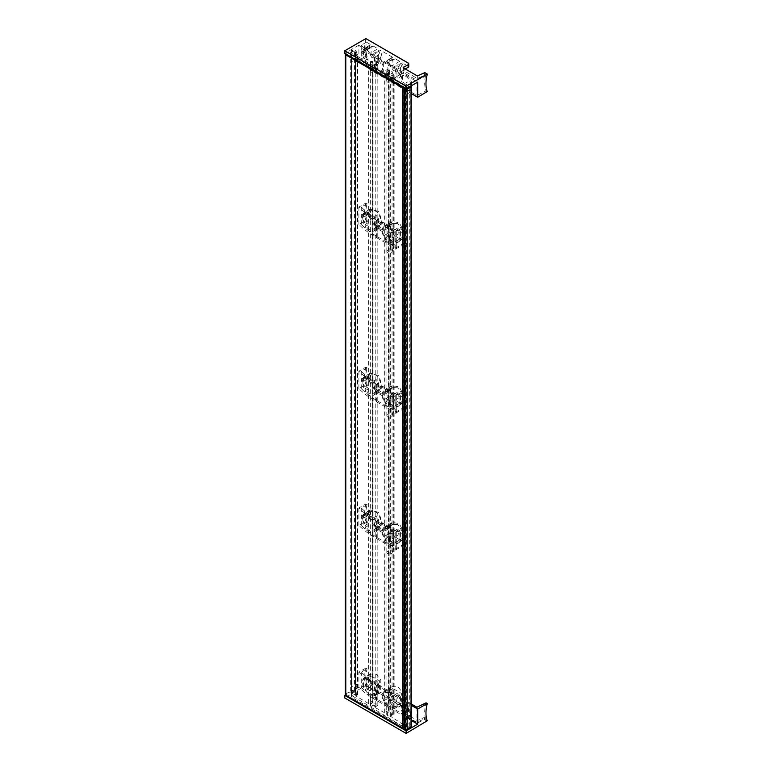 <?xml version="1.0" encoding="UTF-8"?>
<svg xmlns="http://www.w3.org/2000/svg" width="772" height="772" viewBox="0 0 772 772"><rect width="100%" height="100%" fill="white"/><g stroke="black" fill="none" stroke-linecap="round" stroke-linejoin="round"><path stroke-width="0.58" stroke-dasharray="3.86 2.9" d="M345.335 694.588A1.573 0.907 0 0 1 345.788 693.941L350.681 691.123A4.709 2.721 0 0 1 355.023 690.39L355.516 690.747L354.377 691.548L354.377 51.213L355.516 50.412L355.023 50.055A4.709 2.721 0 0 0 350.681 50.788L345.788 53.606A1.573 0.907 0 0 0 345.538 53.808M403.872 87.477A0.84 0.482 0 0 0 403.688 86.946L351.414 56.771A1.071 0.618 0 0 1 352.968 55.922L405.667 87.873L405.397 88.365M403.939 727.629A0.84 0.482 0 0 0 403.688 727.292L351.414 697.106L351.414 56.771M351.414 697.106A1.071 0.618 0 0 1 352.968 696.257L352.968 55.922M352.968 696.257L403.939 727.156M404.837 727.707L405.667 728.208L405.667 87.873M405.02 88.577L404.991 728.932L405.667 728.208M411.08 86.29L410.8 726.452A1.052 0.608 0 0 0 409.305 726.442L409.305 86.107A1.052 0.608 0 0 1 410.781 86.107L410.8 726.452M386.926 713.569L386.926 73.234A2.615 1.515 0 0 1 388.798 71.786L388.798 712.122A2.615 1.515 0 0 0 386.926 713.569A2.615 1.515 0 0 0 389.165 715.065A2.615 1.515 0 0 0 392.06 714.003L394.116 714.245A4.709 2.721 0 0 1 390.314 716.252L406.612 726.684A1.573 0.907 0 0 0 408.861 726.693M406.612 726.684L406.612 86.348A1.573 0.907 0 0 0 408.861 86.358M406.612 86.348L390.314 75.917A4.709 2.721 0 0 0 394.116 73.9L392.06 73.658L392.06 714.003M386.926 73.234A2.615 1.515 0 0 0 389.165 74.73A2.615 1.515 0 0 0 392.06 73.658M388.798 71.786L389.165 70.947L388.384 70.59A4.709 2.721 0 0 0 384.938 72.655L373.918 66.517A4.709 2.721 0 0 0 377.826 64.501L375.771 64.259L375.771 704.595L377.054 704.392L377.054 64.057M388.798 712.122L389.165 711.282L388.384 710.935A4.709 2.721 0 0 0 384.938 712.99L384.938 72.655M373.918 66.517L373.918 706.853L384.938 712.99M373.918 706.853A4.709 2.721 0 0 0 377.826 704.836L377.054 704.392M375.771 704.595A2.615 1.515 0 0 1 372.886 705.656A2.615 1.515 0 0 1 370.647 704.161A2.615 1.515 0 0 1 372.509 702.713L372.509 62.378A2.615 1.515 0 0 0 370.647 63.825A2.615 1.515 0 0 0 372.886 65.321A2.615 1.515 0 0 0 375.771 64.259M372.509 62.378L372.876 61.538L372.094 61.191A4.709 2.721 0 0 0 368.63 63.314L355.979 55.179A4.709 2.721 0 0 0 357.465 54.561L355.506 53.953L355.506 694.289L357.002 694.289L357.002 53.953M372.509 702.713L372.876 701.873L372.094 701.526A4.709 2.721 0 0 0 368.63 703.649L368.63 63.314M368.63 703.649L355.853 695.91L355.853 55.565M357.002 694.289L357.465 694.896A4.709 2.721 0 0 1 355.979 695.524L355.853 695.91M354.377 691.548A2.615 1.515 0 0 0 351.395 693.044A2.615 1.515 0 0 0 352.804 694.385A2.615 1.515 0 0 0 355.506 694.289M354.377 51.213A2.615 1.515 0 0 0 351.395 52.708A2.615 1.515 0 0 0 352.804 54.05A2.615 1.515 0 0 0 355.506 53.953M392.543 699.258L389.349 692.088L392.118 686.655L398.005 686.8L402.598 692.706L402.588 704.788L395.92 708.32A10.47 6.041 -120 0 0 395.92 699.316L400.427 696.711L397.918 692.957L397.918 695.032L393.691 697.463A8.473 4.893 60 0 0 385.546 692.764L389.628 690.4C387.583 692.233 387.621 695.591 389.773 700.474L389.773 701.816L389.059 701.275L392.543 699.258L380.567 692.349L380.828 680.132L376.234 674.236L370.357 674.081L367.578 679.524L370.772 686.694L366.488 684.224A31.411 18.132 -60 0 1 367.047 668.938L365.87 668.253A31.411 18.132 120 0 0 365.87 685.343L344.756 697.965M397.918 692.957L393.691 695.398A10.47 6.041 -120 0 0 385.546 690.699L383.327 692.05A10.47 6.041 -120 0 0 383.327 701.053L387.843 698.448L389.059 701.275M397.918 695.032C400.707 699.538 400.774 702.887 398.101 705.077L393.691 707.606A8.473 4.893 60 0 1 391.867 707.895L387.38 705.299L395.187 700.793L390.902 694.057L392.9 688.508L401.372 693.401L401.372 703.186L399.684 703.388L395.187 700.793M387.38 705.299A8.473 4.893 60 0 1 385.546 702.906L389.773 700.474M391.867 707.895L399.684 703.388M363.429 687.408C362.309 683.345 362.309 680.344 363.429 678.405L363.429 687.408L366.073 685.883L367.289 688.701L370.772 686.694M363.429 678.405L366.073 676.88L366.073 685.883M374.256 686.684L374.256 695.697C375.655 693.584 375.655 690.583 374.256 686.684L378.666 684.146L376.147 680.393L372.181 682.68C369.682 679.099 367.347 677.314 365.175 677.324L366.073 676.88M374.256 695.697L380.828 692.223M380.567 692.349L377.46 694.163M372.181 682.68L372.181 684.754C369.682 680.595 367.347 678.81 365.175 679.389L367.858 677.835C365.812 679.669 365.86 683.017 368.003 687.9L365.175 689.531L366.671 692.127L373.426 688.228L369.141 681.493L371.139 675.944L379.612 680.836L379.602 690.622L377.913 690.815L373.426 688.228M372.181 684.754L376.147 682.458C378.946 686.964 379.004 690.313 376.331 692.503L379.602 690.622M366.671 692.127A104.703 60.448 0 0 0 370.531 695.08L372.181 694.896L376.331 692.503M370.531 695.08L377.913 690.815M427.244 703.688L426.057 703.002C424.455 708.696 424.253 713.782 425.449 718.259L416.938 722.37L393.691 708.947L397.918 706.515L398.844 706.93M427.244 720.778L424.803 719.369L417.324 723.113L403.312 715.026L408.147 711.89A2.094 1.206 0 0 0 408.755 711.041A2.094 1.206 0 0 0 408.147 710.182L365.87 685.777M427.244 721.212L424.803 719.803M411.254 703.958L377.778 684.629A104.703 60.448 0 0 1 361.267 672.103L367.047 668.764L365.87 668.253M425.449 718.259L424.166 717.516L417.324 720.546L403.312 712.459L408.147 709.333A2.094 1.206 0 0 0 408.745 708.619L408.147 709.748L365.87 685.343M361.267 672.103L361.267 687.234L366.488 684.224M361.267 687.234A104.703 60.448 0 0 0 365.175 690.872L368.003 689.242L367.289 688.701M408.147 710.182L408.745 708.619L402.337 704.913M377.083 694.356L376.147 693.941L372.181 696.238A104.703 60.448 0 0 0 377.778 699.76L385.546 704.247L389.773 701.816M411.611 712.884A6.494 3.744 -120 0 0 408.774 706.351A6.494 3.744 -120 0 0 403.775 704.614A6.494 3.744 -120 0 0 402.434 707.586A6.494 3.744 -120 0 0 405.261 714.119A6.494 3.744 -120 0 0 410.27 715.856A6.494 3.744 -120 0 0 411.611 712.884M385.546 690.699L385.546 692.764M393.691 695.398L393.691 697.463M383.327 692.05L383.327 701.053M416.938 707.239L416.938 722.37M393.691 707.606L393.691 708.947M385.546 702.906L385.546 704.247M395.92 699.316L395.92 708.32M378.666 684.146L378.666 693.15M376.147 680.393L376.147 682.458M376.147 692.609L376.147 693.941M372.181 694.896L372.181 696.238M368.003 687.9L368.003 689.242M368.003 675.693L368.003 677.758M365.175 677.324L365.175 679.389M365.175 689.531L365.175 690.872M365.87 668.079L358.893 672.103L358.893 687.234A104.703 60.448 0 0 0 376.591 700.445L411.63 720.672M358.893 672.103A104.703 60.448 0 0 0 376.591 685.314L376.591 700.445M401.247 708.262A6.494 3.744 60 0 1 402.588 705.29A6.494 3.744 60 0 1 409.083 709.043A6.494 3.744 60 0 1 409.083 716.541A6.494 3.744 60 0 1 404.084 714.795A6.494 3.744 60 0 1 401.247 708.262M376.591 685.314L411.254 705.328M358.893 687.234L345.489 694.974M400.427 696.711L400.427 705.714M397.918 705.174L397.918 706.515M389.773 688.257L389.773 690.322M387.843 689.444L387.843 698.448M352.013 692.745A2.827 1.631 0 0 0 351.183 693.903A2.827 1.631 0 0 0 354.01 695.533A2.827 1.631 0 0 0 356.838 693.903A2.827 1.631 0 0 0 355.091 692.397A2.827 1.631 0 0 0 352.013 692.745M371.264 703.861A2.827 1.631 0 0 0 370.435 705.019A2.827 1.631 0 0 0 373.262 706.65A2.827 1.631 0 0 0 376.089 705.019A2.827 1.631 0 0 0 374.343 703.504A2.827 1.631 0 0 0 371.264 703.861M387.554 713.27A2.827 1.631 0 0 0 386.724 714.418A2.827 1.631 0 0 0 389.551 716.049A2.827 1.631 0 0 0 392.379 714.418A2.827 1.631 0 0 0 390.632 712.913A2.827 1.631 0 0 0 387.554 713.27M411.63 725.535A2.827 1.631 0 0 0 409.884 724.03A2.827 1.631 0 0 0 406.796 724.377A2.827 1.631 0 0 0 405.975 725.535A2.827 1.631 0 0 0 408.079 727.108A2.827 1.631 0 0 0 411.254 726.336M424.166 717.516L424.803 719.369M417.324 720.546L417.324 723.113M411.254 716.175A2.827 1.631 0 0 0 406.796 715.827A2.827 1.631 0 0 0 405.975 716.985A2.827 1.631 0 0 0 408.079 718.568A2.827 1.631 0 0 0 411.254 717.796M387.554 704.72A2.827 1.631 0 0 0 386.724 705.869A2.827 1.631 0 0 0 389.551 707.499A2.827 1.631 0 0 0 392.379 705.869A2.827 1.631 0 0 0 390.632 704.363A2.827 1.631 0 0 0 387.554 704.72M371.264 695.311A2.827 1.631 0 0 0 370.435 696.469A2.827 1.631 0 0 0 373.262 698.1A2.827 1.631 0 0 0 376.089 696.469A2.827 1.631 0 0 0 374.343 694.964A2.827 1.631 0 0 0 371.264 695.311M352.013 684.204A2.827 1.631 0 0 0 351.183 685.353A2.827 1.631 0 0 0 354.01 686.983A2.827 1.631 0 0 0 356.838 685.353A2.827 1.631 0 0 0 355.091 683.847A2.827 1.631 0 0 0 352.013 684.204M382.246 394.309A10.47 6.041 -120 0 1 383.327 391.115L385.546 389.763A10.47 6.041 -120 0 1 393.691 394.463L393.691 396.538L397.918 394.096C400.707 398.603 400.774 401.951 398.101 404.142L393.691 406.68A8.473 4.893 -120 0 1 385.546 401.971L385.546 404.046L389.773 401.604L387.843 397.522L383.327 400.128A10.47 6.041 -120 0 1 382.246 395.679L389.349 391.578L382.343 387.525A10.47 6.041 -120 0 0 382.372 386.859A10.47 6.041 -120 0 0 382.343 386.164L375.288 390.236A104.703 60.448 0 0 0 377.778 391.732L382.246 394.309L389.349 390.207A10.47 6.041 -120 0 0 389.329 390.873A10.47 6.041 -120 0 0 389.349 391.578M395.92 398.381L395.92 407.394A10.47 6.041 -120 0 0 396.287 406.825L403.631 402.588L402.588 403.852L394.965 400.784L389.329 390.873L392.118 385.72L399.211 386.733L403.631 395.139L396.287 399.375A10.47 6.041 -120 0 0 395.92 398.381L400.427 395.775L397.918 392.031L397.918 394.096M395.92 407.394L402.588 403.852M385.546 404.046A10.47 6.041 -120 0 0 393.691 408.745L399.23 405.802M385.546 401.971L389.773 399.539L389.773 401.604M393.691 396.538A8.473 4.893 -120 0 0 389.619 392.34A8.473 4.893 -120 0 0 385.546 391.829L389.628 389.474C387.583 391.298 387.621 394.656 389.773 399.539M397.551 387.756L392.9 387.583C385.817 391.076 397.541 405.059 401.372 402.251C403.968 398.217 402.695 393.382 397.551 387.756M393.691 394.463L397.918 392.031M367.047 368.003L361.267 371.168L361.267 379.206A104.703 60.448 0 0 0 362.599 380.519L367.588 377.643A10.47 6.041 -120 0 0 367.559 378.309L370.357 373.156L378.888 375.713L382.372 386.859L380.828 391.288L373.194 388.21L367.559 378.309A10.47 6.041 -120 0 0 367.588 379.004L365.783 377.971L365.783 377.286A31.411 18.132 -60 0 1 367.047 368.003L365.87 367.318A31.411 18.132 120 0 0 365.87 384.408L358.893 388.615A104.703 60.448 0 0 0 376.591 401.816L393.141 411.37A2.094 1.206 0 0 1 393.749 412.229A2.094 1.206 0 0 1 393.141 413.078L390.835 414.41A2.721 1.573 0 0 0 386.83 415.799A2.721 1.573 0 0 0 389.551 417.372A2.721 1.573 0 0 0 392.272 415.799A2.721 1.573 0 0 0 391.944 415.056L405.85 407.674L404.663 406.989L396.287 411.823L377.778 401.131A104.703 60.448 0 0 1 361.267 388.615L367.047 385.267L365.87 384.591M362.599 380.519L363.429 377.469L366.073 375.945L366.073 384.948L368.003 389.04L365.175 390.671C367.347 394.405 369.682 396.19 372.181 396.026L378.666 392.215L374.256 394.762L375.288 391.597L382.343 387.525M375.288 390.236L374.256 385.759L378.666 383.211L376.147 379.457L372.181 381.754C369.682 378.164 367.347 376.379 365.175 376.389L366.073 375.945M363.429 377.469L363.429 386.483L366.073 384.948M363.429 386.483L362.599 381.879L367.588 379.004M372.181 381.754L372.181 383.819C369.682 379.67 367.347 377.884 365.175 378.454L368.003 376.823L366.343 380.644L368.003 389.04M372.181 383.819L376.147 381.532C378.946 386.039 379.004 389.387 376.331 391.578L379.602 389.686C383.954 387.766 377.72 370.628 371.139 375.009L368.977 379.129C371.264 386.386 374.816 389.908 379.602 389.686M368.003 386.975L365.175 388.605C367.347 392.9 369.682 394.685 372.181 393.961L376.331 391.578M367.047 367.829L365.87 367.144L358.893 371.168A104.703 60.448 0 0 0 376.591 384.379L393.141 393.932A2.094 1.206 0 0 1 393.749 394.791A2.094 1.206 0 0 1 393.141 395.64L390.835 396.972A2.721 1.573 0 0 0 386.83 398.352A2.721 1.573 0 0 0 389.551 399.925A2.721 1.573 0 0 0 392.272 398.352A2.721 1.573 0 0 0 391.944 397.609L405.85 390.4L404.663 389.725A31.411 18.132 120 0 0 403.631 395.139M405.85 390.227L404.663 389.725M405.85 407.674L404.663 406.989M361.267 379.206L365.783 376.601L365.783 377.286A31.411 18.132 -60 0 0 367.047 385.093L365.87 384.408M393.141 395.64L393.141 403.679A2.094 1.206 0 0 0 393.749 402.82A2.094 1.206 0 0 0 393.141 401.971L389.551 399.896L389.551 401.266L393.141 403.341A2.094 1.206 0 0 1 393.749 404.19A2.094 1.206 0 0 1 393.141 405.049L390.835 406.371L390.835 414.41M403.631 402.588A31.411 18.132 120 0 0 404.663 406.805M396.287 406.825L396.287 411.823M404.663 389.542L396.287 394.386L396.287 399.375M374.256 385.759L374.256 394.762M378.666 383.211L378.666 392.215M376.147 379.457L376.147 381.532M376.147 391.674L376.147 393.739M372.181 393.961L372.181 396.026M368.003 374.758L368.003 376.823M365.175 376.389L365.175 378.454M365.175 388.605L365.175 390.671M376.591 384.379L376.591 401.816M358.893 371.168L358.893 388.615M361.267 388.615L361.267 380.577A104.703 60.448 0 0 0 362.599 381.879M375.288 391.597A104.703 60.448 0 0 0 377.778 393.102L377.778 401.131M361.267 371.168A104.703 60.448 0 0 0 377.778 383.694L377.778 391.732M393.141 403.679L390.835 405.01A2.721 1.573 0 0 0 389.551 404.817L389.551 406.188A2.721 1.573 0 0 1 390.835 406.371M390.835 396.972L390.835 405.01M391.944 397.609L391.944 415.056M395.727 395.428L395.727 412.866M396.287 395.747L396.287 413.194M405.85 407.491A31.411 18.132 -60 0 1 405.85 390.4M361.267 380.577L365.783 377.971M396.287 394.386L377.778 383.694M389.551 401.266L389.551 406.188M389.551 399.896L389.551 404.817M389.349 390.207L382.343 386.164M382.246 395.679L377.778 393.102M367.588 377.643L365.783 376.601M383.327 391.115L383.327 400.128M393.691 406.68L393.691 408.745M385.546 389.763L385.546 391.829M400.427 395.775L400.427 404.789M397.918 404.238L397.918 406.313M389.773 387.322L389.773 389.397M387.843 388.509L387.843 397.522M382.246 230.162A10.47 6.041 -120 0 1 383.327 226.968L385.546 225.617A10.47 6.041 -120 0 1 393.691 230.317L393.691 232.391L397.918 229.95C400.707 234.456 400.774 237.805 398.101 239.995L393.691 242.533A8.473 4.893 -120 0 1 385.546 237.834L385.546 239.899L389.773 237.458L387.843 233.376L383.327 235.981A10.47 6.041 -120 0 1 382.246 231.532L389.349 227.431L382.343 223.388A10.47 6.041 -120 0 0 382.372 222.712A10.47 6.041 -120 0 0 382.343 222.018L375.288 226.09A104.703 60.448 0 0 0 377.778 227.586L382.246 230.162L389.349 226.061A10.47 6.041 -120 0 0 389.329 226.727A10.47 6.041 -120 0 0 389.349 227.431M395.92 234.234L395.92 243.248A10.47 6.041 -120 0 0 396.287 242.678L403.631 238.442L402.588 239.706L394.965 236.637L389.329 226.727L392.118 221.583L399.211 222.587L403.631 230.992L396.287 235.228A10.47 6.041 -120 0 0 395.92 234.234L400.427 231.639L397.918 227.885L397.918 229.95M395.92 243.248L402.588 239.716M385.546 239.899A10.47 6.041 -120 0 0 393.691 244.599L399.23 241.655M385.546 237.834L389.773 235.392L389.773 237.458M393.691 232.391A8.473 4.893 -120 0 0 389.619 228.194A8.473 4.893 -120 0 0 385.546 227.682L389.628 225.327C387.583 227.151 387.621 230.51 389.773 235.392M397.551 223.61L392.9 223.436C385.817 226.929 397.541 240.912 401.372 238.104C403.968 234.07 402.695 229.236 397.551 223.61M393.691 230.317L397.918 227.885M367.047 203.856L361.267 207.021L361.267 215.06A104.703 60.448 0 0 0 362.599 216.372L367.588 213.497A10.47 6.041 -120 0 0 367.559 214.162L370.357 209.009L378.888 211.567L382.372 222.712L380.828 227.142L373.194 224.063L367.559 214.162A10.47 6.041 -120 0 0 367.588 214.857L365.783 213.825L365.783 213.14A31.411 18.132 -60 0 1 367.047 203.856L365.87 203.181A31.411 18.132 120 0 0 365.87 220.271L358.893 224.469A104.703 60.448 0 0 0 376.591 237.67L393.141 247.223A2.094 1.206 0 0 1 393.749 248.082A2.094 1.206 0 0 1 393.141 248.941L390.835 250.263A2.721 1.573 0 0 0 386.83 251.653A2.721 1.573 0 0 0 389.551 253.226A2.721 1.573 0 0 0 392.272 251.653A2.721 1.573 0 0 0 391.944 250.91L405.85 243.527L404.663 242.842L396.287 247.677L377.778 236.994A104.703 60.448 0 0 1 361.267 224.469L367.047 221.13L365.87 220.445M362.599 216.372L363.429 213.323L366.073 211.798L366.073 220.811L368.003 224.893L365.175 226.524C367.347 230.259 369.682 232.044 372.181 231.889L378.666 228.078L374.256 230.616L375.288 227.46L382.343 223.388M375.288 226.09L374.256 221.612L378.666 219.065L376.147 215.32L372.181 217.607C369.682 214.027 367.347 212.232 365.175 212.242L366.073 211.798M363.429 213.323L363.429 222.336L366.073 220.811M363.429 222.336L362.599 217.743L367.588 214.857M372.181 217.607L372.181 219.673C369.682 215.523 367.347 213.738 365.175 214.317L368.003 212.686L366.343 216.498L368.003 224.893M372.181 219.673L376.147 217.386C378.946 221.892 379.004 225.241 376.331 227.431L379.602 225.54C383.954 223.619 377.72 206.481 371.139 210.872L368.977 214.983C371.264 222.239 374.816 225.762 379.602 225.54M368.003 222.828L365.175 224.459C367.347 228.753 369.682 230.538 372.181 229.815L376.331 227.431M367.047 203.683L365.87 202.997L358.893 207.021A104.703 60.448 0 0 0 376.591 220.232L393.141 229.786A2.094 1.206 0 0 1 393.749 230.645A2.094 1.206 0 0 1 393.141 231.494L390.835 232.826A2.721 1.573 0 0 0 386.83 234.215A2.721 1.573 0 0 0 389.551 235.788A2.721 1.573 0 0 0 392.272 234.215A2.721 1.573 0 0 0 391.944 233.472L405.85 226.264L404.663 225.578A31.411 18.132 120 0 0 403.631 230.992M405.85 226.08L404.663 225.578M405.85 243.527L404.663 242.842M361.267 215.06L365.783 212.454L365.783 213.14A31.411 18.132 -60 0 0 367.047 220.946L365.87 220.271M393.141 231.494L393.141 239.532A2.094 1.206 0 0 0 393.749 238.683A2.094 1.206 0 0 0 393.141 237.824L389.551 235.75L389.551 237.12L393.141 239.195A2.094 1.206 0 0 1 393.749 240.044A2.094 1.206 0 0 1 393.141 240.903L390.835 242.234L390.835 250.263M403.631 238.442A31.411 18.132 120 0 0 404.663 242.669M396.287 242.678L396.287 247.677M404.663 225.405L396.287 230.239L396.287 235.228M374.256 221.612L374.256 230.616M378.666 219.065L378.666 228.078M376.147 215.32L376.147 217.386M376.147 227.528L376.147 229.593M372.181 229.815L372.181 231.889M368.003 210.611L368.003 212.686M365.175 212.242L365.175 214.317M365.175 224.459L365.175 226.524M376.591 220.232L376.591 237.67M358.893 207.021L358.893 224.469M361.267 224.469L361.267 216.43A104.703 60.448 0 0 0 362.599 217.743M375.288 227.46A104.703 60.448 0 0 0 377.778 228.956L377.778 236.994M361.267 207.021A104.703 60.448 0 0 0 377.778 219.547L377.778 227.586M393.141 239.532L390.835 240.864A2.721 1.573 0 0 0 389.551 240.681L389.551 242.041A2.721 1.573 0 0 1 390.835 242.234M390.835 232.826L390.835 240.864M391.944 233.472L391.944 250.91M395.727 231.282L395.727 248.719M396.287 231.6L396.287 249.047M405.85 243.354A31.411 18.132 -60 0 1 405.85 226.264M361.267 216.43L365.783 213.825M396.287 230.239L377.778 219.547M389.551 237.12L389.551 242.041M389.551 235.75L389.551 240.681M389.349 226.061L382.343 222.018M382.246 231.532L377.778 228.956M367.588 213.497L365.783 212.454M383.327 226.968L383.327 235.981M393.691 242.533L393.691 244.599M385.546 225.617L385.546 227.682M400.427 231.639L400.427 240.642M397.918 240.092L397.918 242.167M389.773 223.185L389.773 225.25M387.843 224.362L387.843 233.376M382.246 531.097A10.47 6.041 -120 0 1 383.327 527.903L385.546 526.552A10.47 6.041 -120 0 1 393.691 531.252L393.691 533.317L397.918 530.885C400.707 535.392 400.774 538.74 398.101 540.931L393.691 543.469A8.473 4.893 -120 0 1 385.546 538.759L385.546 540.834L389.773 538.393L387.843 534.311L383.327 536.916A10.47 6.041 -120 0 1 382.246 532.468L389.349 528.357L382.343 524.313A10.47 6.041 -120 0 0 382.372 523.648A10.47 6.041 -120 0 0 382.343 522.943L375.288 527.015A104.703 60.448 0 0 0 377.778 528.521L382.246 531.097L389.349 526.996A10.47 6.041 -120 0 0 389.329 527.662A10.47 6.041 -120 0 0 389.349 528.357M395.92 535.17L395.92 544.183A10.47 6.041 -120 0 0 396.287 543.613L403.631 539.377L402.588 540.641L394.965 537.573L389.329 527.662L392.118 522.509L399.211 523.522L403.631 531.927L396.287 536.164A10.47 6.041 -120 0 0 395.92 535.17L400.427 532.564L397.918 528.82L397.918 530.885M395.92 544.183L402.588 540.641M385.546 540.834A10.47 6.041 -120 0 0 393.691 545.534L399.23 542.581M385.546 538.759L389.773 536.328L389.773 538.393M393.691 533.317A8.473 4.893 -120 0 0 389.619 529.129A8.473 4.893 -120 0 0 385.546 528.617L389.628 526.253C387.583 528.087 387.621 531.445 389.773 536.328M397.551 524.545L392.9 524.371C385.817 527.865 397.541 541.847 401.372 539.039C403.968 534.996 402.695 530.171 397.551 524.545M393.691 531.252L397.918 528.82M367.047 504.791L361.267 507.957L361.267 515.995A104.703 60.448 0 0 0 362.599 517.298L367.588 514.422A10.47 6.041 -120 0 0 367.559 515.098L370.357 509.945L378.888 512.492L382.372 523.648L380.828 528.077L373.194 524.999L367.559 515.098A10.47 6.041 -120 0 0 367.588 515.793L365.783 514.75L365.783 514.075A31.411 18.132 -60 0 1 367.047 504.791L365.87 504.106A31.411 18.132 120 0 0 365.87 521.197L358.893 525.394A104.703 60.448 0 0 0 376.591 538.605L393.141 548.159A2.094 1.206 0 0 1 393.749 549.017A2.094 1.206 0 0 1 393.141 549.867L390.835 551.198A2.721 1.573 0 0 0 386.83 552.588A2.721 1.573 0 0 0 389.551 554.151A2.721 1.573 0 0 0 392.272 552.588A2.721 1.573 0 0 0 391.944 551.845L405.85 544.453L404.663 543.778L396.287 548.612L377.778 537.92A104.703 60.448 0 0 1 361.267 525.394L367.047 522.055L365.87 521.37M362.599 517.298L363.429 514.258L366.073 512.733L366.073 521.737L368.003 525.828L365.175 527.459C367.347 531.184 369.682 532.969 372.181 532.815L378.666 529.003L374.256 531.551L375.288 528.386L382.343 524.313M375.288 527.015L374.256 522.548L378.666 520L376.147 516.246L372.181 518.533C369.682 514.953 367.347 513.168 365.175 513.177L366.073 512.733M363.429 514.258L363.429 523.262L366.073 521.737M363.429 523.262L362.599 518.668L367.588 515.793M372.181 518.533L372.181 520.608C369.682 516.458 367.347 514.673 365.175 515.242L368.003 513.612L366.343 517.433L368.003 525.828M372.181 520.608L376.147 518.321C378.946 522.827 379.004 526.176 376.331 528.357L379.602 526.475C383.954 524.555 377.72 507.416 371.139 511.797L368.977 515.908C371.264 523.175 374.816 526.697 379.602 526.475M368.003 523.763L365.175 525.394C367.347 529.688 369.682 531.474 372.181 530.75L376.331 528.357M367.047 504.618L365.87 503.933L358.893 507.957A104.703 60.448 0 0 0 376.591 521.168L393.141 530.721A2.094 1.206 0 0 1 393.749 531.57A2.094 1.206 0 0 1 393.141 532.429L390.835 533.761A2.721 1.573 0 0 0 386.83 535.141A2.721 1.573 0 0 0 389.551 536.714A2.721 1.573 0 0 0 392.272 535.141A2.721 1.573 0 0 0 391.944 534.398L405.85 527.189L404.663 526.504A31.411 18.132 120 0 0 403.631 531.927M405.85 527.015L404.663 526.504M405.85 544.453L404.663 543.778M361.267 515.995L365.783 513.39L365.783 514.075A31.411 18.132 -60 0 0 367.047 521.882L365.87 521.197M393.141 532.429L393.141 540.468A2.094 1.206 0 0 0 393.749 539.609A2.094 1.206 0 0 0 393.141 538.759L389.551 536.685L389.551 538.055L393.141 540.12A2.094 1.206 0 0 1 393.749 540.979A2.094 1.206 0 0 1 393.141 541.838L390.835 543.16L390.835 551.198M403.631 539.377A31.411 18.132 120 0 0 404.663 543.594M396.287 543.613L396.287 548.612M404.663 526.33L396.287 531.165L396.287 536.164M374.256 522.548L374.256 531.551M378.666 520L378.666 529.003M376.147 516.246L376.147 518.321M376.147 528.463L376.147 530.528M372.181 530.75L372.181 532.815M368.003 511.546L368.003 513.612M365.175 513.177L365.175 515.242M365.175 525.394L365.175 527.459M376.591 521.168L376.591 538.605M358.893 507.957L358.893 525.394M361.267 525.394L361.267 517.365A104.703 60.448 0 0 0 362.599 518.668M375.288 528.386A104.703 60.448 0 0 0 377.778 529.891L377.778 537.92M361.267 507.957A104.703 60.448 0 0 0 377.778 520.482L377.778 528.521M393.141 540.468L390.835 541.799A2.721 1.573 0 0 0 389.551 541.606L389.551 542.977A2.721 1.573 0 0 1 390.835 543.16M390.835 533.761L390.835 541.799M391.944 534.398L391.944 551.845M395.727 532.217L395.727 549.654M396.287 532.535L396.287 549.973M405.85 544.279A31.411 18.132 -60 0 1 405.85 527.189M361.267 517.365L365.783 514.75M396.287 531.165L377.778 520.482M389.551 538.055L389.551 542.977M389.551 536.685L389.551 541.606M389.349 526.996L382.343 522.943M382.246 532.468L377.778 529.891M367.588 514.422L365.783 513.39M383.327 527.903L383.327 536.916M393.691 543.469L393.691 545.534M385.546 526.552L385.546 528.617M400.427 532.564L400.427 541.577M397.918 541.027L397.918 543.092M389.773 524.111L389.773 526.186M387.843 525.298L387.843 534.311M361.267 50.913A104.703 60.448 0 0 0 362.599 52.226L363.429 49.186L363.429 58.189L362.599 53.596A104.703 60.448 0 0 1 361.267 52.284L365.783 49.678L365.783 48.993A31.411 18.132 -60 0 1 366.488 42.171L361.267 45.191L361.267 50.913L365.783 48.308L365.783 48.993A31.411 18.132 -60 0 0 367.047 56.81L365.87 56.124L358.893 60.322A104.703 60.448 0 0 0 376.591 73.533L411.254 93.547M365.87 38.6L408.147 63.439L408.745 66.566L402.337 62.87L404.132 70.85L402.598 75.569L392.118 69.519L389.339 62.59L392.543 57.215L383.327 62.831A10.47 6.041 -120 0 0 383.327 71.835L387.843 69.229L389.773 73.321L385.546 75.752A10.47 6.041 -120 0 0 393.691 80.452L395.92 79.101A10.47 6.041 -120 0 0 395.92 70.098L395.92 79.101M402.337 62.87L393.691 66.903L393.691 68.245A8.473 4.893 -120 0 0 391.867 65.852L387.38 63.256A8.473 4.893 -120 0 0 385.546 63.545L389.628 61.181C387.583 63.014 387.621 66.363 389.773 71.246L385.546 73.687A8.473 4.893 -120 0 0 393.691 78.387L393.691 80.452M395.92 70.098L400.427 67.492L398.844 64.877M399.684 61.335L395.187 58.749L392.9 59.29L392.9 69.065L401.372 73.958L402.627 68.843L399.684 61.335L391.867 65.852M393.691 78.387L398.101 75.849C400.774 73.658 400.707 70.31 397.918 65.803L393.691 68.245M395.187 58.749L387.38 63.256M374.256 57.466L374.256 66.469C375.655 64.365 375.655 61.364 374.256 57.466L378.666 54.918L377.083 52.313L380.567 50.305L382.362 58.286L380.828 63.005L373.194 59.926L367.559 50.016A10.47 6.041 -120 0 0 367.588 50.72L365.783 49.678M374.256 66.469L380.828 63.005M377.083 52.313L376.147 51.898L372.181 54.185L372.181 55.526L370.531 53.036L377.913 48.771L373.426 46.175L366.671 50.074L365.175 50.17L367.858 48.617C365.812 50.441 365.86 53.799 368.003 58.682L365.175 60.312C367.347 64.607 369.682 66.402 372.181 65.668L372.181 67.743L377.46 64.944M372.181 67.743C369.682 67.897 367.347 66.112 365.175 62.378L368.003 60.747L366.073 56.665L363.429 58.189M362.599 53.596L367.588 50.72M362.599 52.226L367.588 49.35A10.47 6.041 -120 0 0 367.559 50.016L370.772 44.651L366.488 42.171M366.99 46.803L370.772 44.651L366.073 47.652L366.073 56.665M363.429 49.186L366.073 47.652M372.181 55.526L376.147 53.239C378.946 57.746 379.004 61.094 376.331 63.285L379.612 61.393L380.866 56.279L377.913 48.771M372.181 65.668L376.331 63.285M373.426 46.175L371.129 46.725L371.139 56.501L379.612 61.393M427.244 74.469L424.803 72.626M427.244 91.559L426.057 90.874L416.938 95.458L377.778 72.848A104.703 60.448 0 0 1 361.267 60.322L367.047 56.983L365.87 56.298M427.244 91.733L426.057 91.048M366.671 50.074A104.703 60.448 0 0 0 370.531 53.036M361.267 45.191A104.703 60.448 0 0 0 365.175 48.829L368.003 47.198L367.289 46.658M393.691 66.903L416.938 80.317L425.449 76.216L424.166 75.473L417.324 78.503L403.312 70.406L403.312 67.849L403.312 70.069L405.242 68.959M392.543 57.215L380.567 50.305M372.181 54.185A104.703 60.448 0 0 0 377.778 57.717L385.546 62.204L389.773 59.762L389.059 59.222M376.147 51.898L376.147 53.239M376.147 63.381L376.147 65.456M378.666 54.918L378.666 63.931M368.003 47.198L368.003 48.539M368.003 58.682L368.003 60.747M365.175 48.829L365.175 50.17M358.893 60.322L358.893 45.191A104.703 60.448 0 0 0 376.591 58.402L376.591 73.533M365.175 60.312L365.175 62.378M361.267 52.284L361.267 60.322M401.247 79.043A6.494 3.744 60 0 1 402.588 76.071A6.494 3.744 60 0 1 409.083 79.815A6.494 3.744 60 0 1 409.083 87.313A6.494 3.744 60 0 1 404.084 85.576A6.494 3.744 60 0 1 401.247 79.043M376.591 58.402L417.681 82.121M425.449 76.216C424.253 81.842 424.455 86.725 426.057 90.874M416.938 80.317L416.938 95.458M411.611 83.656A6.494 3.744 -120 0 0 408.774 77.123A6.494 3.744 -120 0 0 403.775 75.386A6.494 3.744 -120 0 0 402.434 78.358A6.494 3.744 -120 0 0 405.261 84.891A6.494 3.744 -120 0 0 410.27 86.628A6.494 3.744 -120 0 0 411.611 83.656M385.546 73.687L385.546 75.752M383.327 62.831L383.327 71.835M385.546 62.204L385.546 63.545M397.918 64.472L397.918 65.803M397.918 75.955L397.918 78.02M400.427 67.492L400.427 76.496M389.773 59.762L389.773 61.104M387.843 60.226L387.843 69.229M389.773 71.246L389.773 73.321M365.87 39.034A31.411 18.132 120 0 0 365.87 56.124M358.893 45.191L344.756 53.355M367.588 49.35L365.783 48.308M352.013 50.701A2.827 1.631 0 0 0 351.183 51.859A2.827 1.631 0 0 0 354.01 53.49A2.827 1.631 0 0 0 356.838 51.859A2.827 1.631 0 0 0 355.091 50.354A2.827 1.631 0 0 0 352.013 50.701M371.264 61.818A2.827 1.631 0 0 0 370.435 62.966A2.827 1.631 0 0 0 373.262 64.607A2.827 1.631 0 0 0 376.089 62.966A2.827 1.631 0 0 0 374.343 61.461A2.827 1.631 0 0 0 371.264 61.818M387.554 71.217A2.827 1.631 0 0 0 386.724 72.375A2.827 1.631 0 0 0 389.551 74.006A2.827 1.631 0 0 0 392.379 72.375A2.827 1.631 0 0 0 390.632 70.87A2.827 1.631 0 0 0 387.554 71.217M406.796 82.334A2.827 1.631 0 0 0 405.975 83.492A2.827 1.631 0 0 0 408.803 85.123A2.827 1.631 0 0 0 411.63 83.492A2.827 1.631 0 0 0 409.884 81.977A2.827 1.631 0 0 0 406.796 82.334M424.166 75.473L424.803 73.06M417.324 78.503L417.324 75.936M411.63 92.042A2.827 1.631 0 0 0 409.884 90.527A2.827 1.631 0 0 0 406.796 90.884A2.827 1.631 0 0 0 405.975 92.042A2.827 1.631 0 0 0 408.079 93.615A2.827 1.631 0 0 0 411.254 92.843M387.554 79.767A2.827 1.631 0 0 0 386.724 80.925A2.827 1.631 0 0 0 389.551 82.556A2.827 1.631 0 0 0 392.379 80.925A2.827 1.631 0 0 0 390.632 79.419A2.827 1.631 0 0 0 387.554 79.767M371.264 70.368A2.827 1.631 0 0 0 370.435 71.516A2.827 1.631 0 0 0 373.262 73.157A2.827 1.631 0 0 0 376.089 71.516A2.827 1.631 0 0 0 374.343 70.011A2.827 1.631 0 0 0 371.264 70.368M352.013 59.251A2.827 1.631 0 0 0 351.183 60.409A2.827 1.631 0 0 0 354.01 62.04A2.827 1.631 0 0 0 356.838 60.409A2.827 1.631 0 0 0 355.091 58.894A2.827 1.631 0 0 0 352.013 59.251M355.332 690.998L355.332 50.663M355.023 690.39L355.023 50.055M350.681 691.123L350.681 50.788M345.788 693.941L345.788 53.606M403.688 727.292L403.688 86.946M405.657 728.546L405.657 88.211M409.305 726.442L409.305 86.107M390.082 716.657L390.082 76.322M390.314 716.252L390.314 75.917M394.116 714.245L394.116 73.9M393.344 713.801L393.344 73.465M389.146 711.379L389.146 71.043M388.384 710.935L388.384 70.59M384.234 713.106L384.234 72.771M377.826 704.836L377.826 64.501M372.857 701.97L372.857 61.635M372.094 701.526L372.094 61.191M355.979 695.524L355.979 55.179M357.465 694.896L357.465 54.561M408.147 709.333L408.147 711.89M377.778 684.629L377.778 699.76M403.312 712.459L403.312 715.026M403.312 712.112L403.312 714.679M393.141 405.049L393.141 413.078M393.141 403.341L393.141 411.37M393.141 393.932L393.141 401.971M393.141 240.903L393.141 248.941M393.141 239.195L393.141 247.223M393.141 229.786L393.141 237.824M393.141 541.838L393.141 549.867M393.141 540.12L393.141 548.159M393.141 530.721L393.141 538.759M377.778 57.717L377.778 72.848M355.516 690.747L355.516 50.412M351.106 696.672L351.106 56.337M405.782 728.372L405.782 88.037M389.966 716.493L389.966 76.148M394.135 714.148L394.135 73.813M389.165 711.282L389.165 70.947M377.846 704.749L377.846 64.414M370.647 704.161L370.647 63.825M372.876 701.873L372.876 61.538M355.738 695.736L355.738 55.401M357.639 694.655L357.639 54.31M351.395 693.044L351.395 52.708M399.23 706.727L402.588 704.788M388.76 688.595L392.118 686.655M398.101 705.077L401.372 703.186M389.628 690.4L392.9 688.508M366.99 676.031L370.357 674.081M367.858 677.835L371.139 675.944M408.755 709.034L408.755 711.041M403.196 712.286L403.196 714.853M405.975 716.985L405.975 725.535M386.724 705.869L386.724 714.418M392.379 705.869L392.379 714.418M370.435 696.469L370.435 705.019M376.089 696.469L376.089 705.019M351.183 685.353L351.183 693.903M356.838 685.353L356.838 693.903M409.083 716.541L410.27 715.856M402.588 705.29L403.775 704.614M398.101 404.142L401.372 402.251M389.628 389.474L392.9 387.583M388.76 387.66L392.118 385.72M366.99 375.095L370.357 373.156M377.46 393.228L380.828 391.288M367.858 376.9L371.139 375.009M393.749 404.19L393.749 412.229M386.83 398.352L386.83 415.799M392.272 398.352L392.272 415.799M393.749 394.791L393.749 402.82M398.101 239.995L401.372 238.104M389.628 225.327L392.9 223.436M388.76 223.513L392.118 221.574M366.99 210.949L370.357 209.009M377.46 229.081L380.828 227.142M367.858 212.754L371.139 210.872M393.749 240.044L393.749 248.082M386.83 234.215L386.83 251.653M392.272 234.215L392.272 251.653M393.749 230.645L393.749 238.683M398.101 540.931L401.372 539.039M389.628 526.253L392.9 524.371M388.76 524.449L392.118 522.509M366.99 511.884L370.357 509.945M377.46 530.017L380.828 528.077M367.858 513.689L371.139 511.797M393.749 540.979L393.749 549.017M386.83 535.141L386.83 552.588M392.272 535.141L392.272 552.588M393.749 531.57L393.749 539.609M392.118 57.427L388.76 59.376M402.588 75.569L399.23 77.509M392.9 59.29L389.628 61.181M401.372 73.958L398.101 75.849M367.858 48.617L371.129 46.725M403.196 70.242L403.196 67.675M411.63 85.615L411.63 83.492M405.975 92.042L405.975 83.492M392.379 80.925L392.379 72.375M386.724 80.925L386.724 72.375M376.089 71.516L376.089 62.966M370.435 71.516L370.435 62.966M356.838 60.409L356.838 51.859M351.183 60.409L351.183 51.859M409.083 87.313L410.27 86.628M402.588 76.071L403.775 75.386"/><path stroke-width="1.16" d="M345.538 53.808A1.573 0.907 0 0 0 345.335 54.252A1.573 0.907 0 0 0 345.788 54.889L402.502 87.632A0.84 0.482 0 0 0 403.872 87.477M345.335 54.252L345.335 694.588A1.573 0.907 0 0 0 345.788 695.225L402.502 727.967A0.84 0.482 0 0 0 403.939 727.629L403.939 87.516M403.939 727.156L404.837 727.707M405.397 88.365L404.991 89.069A1.573 0.907 0 0 0 407.172 89.05L411.071 86.792L410.8 86.117A1.052 0.608 0 0 0 410.781 86.107M404.991 728.932L404.991 89.069M404.991 729.405A1.573 0.907 0 0 0 407.172 729.386L411.08 726.626M411.254 705.328L417.681 709.034L427.244 703.514L426.057 702.829L416.938 707.239L411.254 703.958M427.244 703.514L427.244 703.688A31.411 18.132 -60 0 0 427.244 720.778L406.13 733.4L406.13 730.833L417.681 724.165L411.63 720.672M417.681 709.034L417.681 724.165M345.489 694.974L344.756 695.398L344.756 697.965L406.13 733.4M411.254 726.336A2.827 1.631 0 0 0 411.63 725.535L411.63 716.985A2.827 1.631 0 0 0 411.254 716.175M344.756 695.398L406.13 730.833M411.254 717.796A2.827 1.631 0 0 0 411.63 716.985M403.312 67.502L408.147 64.713A2.094 1.206 0 0 0 408.755 63.864A2.094 1.206 0 0 0 408.147 63.005L365.87 38.6L344.756 50.788L344.756 53.355L406.13 88.79L406.13 86.223L427.244 74.035L424.803 72.626L417.324 75.936L403.312 67.849M427.244 74.035L427.244 74.469A31.411 18.132 -60 0 0 427.244 91.559L417.681 97.253L411.254 93.547M405.242 68.959L408.147 67.28A2.094 1.206 0 0 0 408.745 66.566L408.755 63.864M406.13 88.79L417.681 82.121L417.681 97.253M344.756 50.788L406.13 86.223M411.254 92.843A2.827 1.631 0 0 0 411.63 92.042L411.63 85.615M345.788 695.225L345.788 54.889M402.502 727.967L402.502 87.632M407.172 729.386L407.172 89.05M411.071 727.127L411.071 86.792M408.147 67.28L408.147 64.713M404.837 729.164L404.837 88.828M411.254 726.877L411.254 86.532"/></g></svg>
